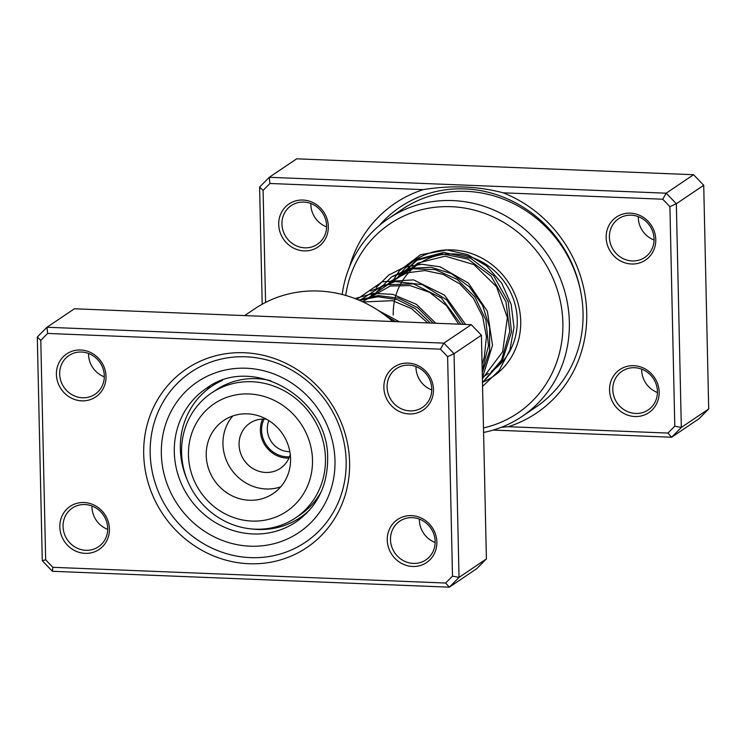<?xml version="1.0" encoding="UTF-8"?>
<svg xmlns="http://www.w3.org/2000/svg" width="746" height="746" viewBox="0 0 746 746"><rect width="100%" height="100%" fill="white"/><g stroke="black" fill="none" stroke-linecap="round" stroke-linejoin="round"><path stroke-width="1.12" d="M264.019 419.065A25.951 24.273 -124 0 0 262.116 434.965A25.951 24.273 -124 0 0 289.476 456.794M268.886 420.623A22.063 20.636 -124 0 0 267.73 433.1A22.063 20.636 -124 0 0 289.849 451.694M143.698 454.118A107.704 100.747 56 0 1 244.296 352.737A107.704 100.747 56 0 1 349.594 462.352A107.704 100.747 56 0 1 248.987 563.734A107.704 100.747 56 0 1 143.698 454.118M346.153 461.131A102.51 95.889 -124 0 0 291.817 370.175A102.51 95.889 -124 0 0 190.836 372.226A102.51 95.889 -124 0 0 150.179 453.288A102.51 95.889 -124 0 0 204.507 544.244A102.51 95.889 -124 0 0 305.487 542.193A102.51 95.889 -124 0 0 346.153 461.131A102.51 95.889 56 0 1 305.487 542.193A102.51 95.889 56 0 1 204.507 544.244A102.51 95.889 56 0 1 150.179 453.288A102.51 95.889 56 0 1 190.836 372.226A102.51 95.889 56 0 1 291.817 370.175A102.51 95.889 56 0 1 346.153 461.131M107.704 529.362A23.359 21.848 56 0 1 91.954 507.047A23.359 21.848 56 0 1 91.954 506.012M104.309 376.833A23.359 21.848 56 0 1 88.56 354.518A23.359 21.848 56 0 1 88.56 353.483M435.151 542.463A23.359 21.848 56 0 1 419.392 520.148A23.359 21.848 56 0 1 419.392 519.113M431.757 389.944A23.359 21.848 56 0 1 415.998 367.629A23.359 21.848 56 0 1 415.998 366.594M387.258 540.057A25.951 24.273 56 0 1 411.494 515.626A25.951 24.273 56 0 1 436.867 542.044A25.951 24.273 56 0 1 412.631 566.475A25.951 24.273 56 0 1 387.258 540.057M435.151 541.428A23.359 21.848 -124 0 0 422.768 520.708A23.359 21.848 -124 0 0 399.763 521.174A23.359 21.848 -124 0 0 390.494 539.647A23.359 21.848 -124 0 0 402.877 560.367A23.359 21.848 -124 0 0 425.882 559.901A23.359 21.848 -124 0 0 435.151 541.428M59.811 526.956A25.951 24.273 56 0 1 84.056 502.524A25.951 24.273 56 0 1 109.42 528.942A25.951 24.273 56 0 1 85.184 553.364A25.951 24.273 56 0 1 59.811 526.956M107.704 528.327A23.359 21.848 -124 0 0 95.32 507.606A23.359 21.848 -124 0 0 72.315 508.073A23.359 21.848 -124 0 0 63.056 526.536A23.359 21.848 -124 0 0 75.43 547.266A23.359 21.848 -124 0 0 98.444 546.799A23.359 21.848 -124 0 0 107.704 528.327M56.416 374.427A25.951 24.273 56 0 1 80.661 349.995A25.951 24.273 56 0 1 106.025 376.413A25.951 24.273 56 0 1 81.79 400.844A25.951 24.273 56 0 1 56.416 374.427M104.309 375.798A23.359 21.848 -124 0 0 91.926 355.077A23.359 21.848 -124 0 0 68.921 355.544A23.359 21.848 -124 0 0 59.661 374.016A23.359 21.848 -124 0 0 72.036 394.737A23.359 21.848 -124 0 0 95.04 394.27A23.359 21.848 -124 0 0 104.309 375.798M383.864 387.538A25.951 24.273 56 0 1 408.099 363.106A25.951 24.273 56 0 1 433.473 389.524A25.951 24.273 56 0 1 409.237 413.946A25.951 24.273 56 0 1 383.864 387.538M431.757 388.908A23.359 21.848 -124 0 0 419.373 368.179A23.359 21.848 -124 0 0 396.368 368.655A23.359 21.848 -124 0 0 387.099 387.118A23.359 21.848 -124 0 0 399.483 407.848A23.359 21.848 -124 0 0 422.488 407.381A23.359 21.848 -124 0 0 431.757 388.908M452.496 576.126L459.023 577.404L486.401 558.931L476.713 568.704L449.334 587.177L52.425 571.287L42.28 560.722L37.3 337.015L46.998 327.252L443.898 343.132L454.053 353.697L459.023 577.404L449.334 587.177L445.642 583.036L452.496 576.126L447.609 356.635L440.438 349.165L47.641 333.443L40.788 340.353L45.674 559.836L52.845 567.314L445.642 583.036M486.401 558.931L481.422 335.234L471.276 324.669L74.376 308.779L46.998 327.252L47.641 333.443M471.276 324.669L443.898 343.132L440.438 349.165M481.422 335.234L454.053 353.697L447.609 356.635M392.75 321.526A119.379 111.676 -124 0 0 254.414 308.993L244.623 315.595M40.788 340.353L37.3 337.015M45.674 559.836L42.28 560.722M52.845 567.314L52.425 571.287M251.346 528.923A79.151 74.041 -124 0 0 300.265 517.547A79.151 74.041 -124 0 0 309.814 509.788M222.504 380.357A79.151 74.041 -124 0 0 211.733 386.307A79.151 74.041 -124 0 0 187.143 479.706M586.729 313.003A126.503 118.334 56 0 1 508.408 426.693L667.94 433.081L674.794 426.171L669.908 206.679L662.728 199.21L503.205 192.822A126.503 118.334 56 0 1 586.729 313.003M501.2 427.346L508.408 426.693M328.324 226.458A25.951 24.273 56 0 1 304.079 250.889A25.951 24.273 56 0 1 278.715 224.471A25.951 24.273 56 0 1 302.951 200.049A25.951 24.273 56 0 1 328.324 226.458M281.951 224.061A23.359 21.848 -124 0 0 294.334 244.791A23.359 21.848 -124 0 0 317.339 244.315A23.359 21.848 -124 0 0 326.608 225.851A23.359 21.848 -124 0 0 314.225 205.122A23.359 21.848 -124 0 0 291.22 205.588A23.359 21.848 -124 0 0 281.951 224.061M655.771 239.569A25.951 24.273 56 0 1 631.526 264A25.951 24.273 56 0 1 606.153 237.582A25.951 24.273 56 0 1 630.398 213.151A25.951 24.273 56 0 1 655.771 239.569M609.398 237.172A23.359 21.848 -124 0 0 621.772 257.892A23.359 21.848 -124 0 0 644.786 257.426A23.359 21.848 -124 0 0 654.046 238.953A23.359 21.848 -124 0 0 641.672 218.233A23.359 21.848 -124 0 0 618.658 218.699A23.359 21.848 -124 0 0 609.398 237.172M659.166 392.088A25.951 24.273 56 0 1 634.921 416.52A25.951 24.273 56 0 1 609.547 390.102A25.951 24.273 56 0 1 633.792 365.68A25.951 24.273 56 0 1 659.166 392.088M612.792 389.692A23.359 21.848 -124 0 0 625.176 410.421A23.359 21.848 -124 0 0 648.181 409.946A23.359 21.848 -124 0 0 657.44 391.482A23.359 21.848 -124 0 0 645.066 370.753A23.359 21.848 -124 0 0 622.052 371.219A23.359 21.848 -124 0 0 612.792 389.692M654.046 239.988A23.359 21.848 56 0 1 638.296 217.673A23.359 21.848 56 0 1 638.296 216.638M326.608 226.887A23.359 21.848 56 0 1 310.849 204.572A23.359 21.848 56 0 1 310.849 203.537M657.44 392.517A23.359 21.848 56 0 1 641.691 370.202A23.359 21.848 56 0 1 641.691 369.167M396.919 278.603A70.068 65.545 56 0 1 471.463 253.556A70.068 65.545 56 0 1 520.708 321.228A70.068 65.545 56 0 1 482.475 382.288M491.53 371.303A64.883 60.696 -124 0 0 517.267 319.997A64.883 60.696 -124 0 0 482.876 262.433A64.883 60.696 -124 0 0 418.963 263.73A64.883 60.696 -124 0 0 393.235 315.036M483.492 427.924A114.194 106.818 -124 0 0 562.876 322.915A114.194 106.818 -124 0 0 460.45 207.463A114.194 106.818 -124 0 0 345.715 295.444M342.172 294.483A119.379 111.676 56 0 1 388.489 218.55A119.379 111.676 56 0 1 506.086 216.163A119.379 111.676 56 0 1 569.357 322.085A119.379 111.676 56 0 1 522.004 416.482A119.379 111.676 56 0 1 483.595 432.456M522.004 416.482L535.693 407.251A119.379 111.676 -124 0 0 583.046 312.854A119.379 111.676 -124 0 0 519.775 206.931A119.379 111.676 -124 0 0 402.178 209.318L388.489 218.55M349.52 266.807A126.503 118.334 56 0 1 423.224 189.624L269.94 183.488L263.086 190.398L265.576 302.428M262.2 304.219L259.599 187.069L269.287 177.296L296.666 158.823L693.575 174.713L703.72 185.278L708.7 408.985L699.002 418.748L671.624 437.221L493.199 430.078M269.94 183.488L269.287 177.296L666.197 193.186L676.342 203.751L681.322 427.449L708.7 408.985M674.794 426.171L681.322 427.449L671.624 437.221L667.94 433.081M669.908 206.679L676.342 203.751L703.72 185.278M662.728 199.21L666.197 193.186L693.575 174.713M263.086 190.398L259.599 187.069M503.205 192.822C477.99 186.183 451.33 185.12 423.224 189.624M311.781 471.08A64.883 60.696 -124 0 0 259.934 395.38A64.883 60.696 -124 0 0 189.167 443.945A64.883 60.696 -124 0 0 241.014 519.654A64.883 60.696 -124 0 0 311.781 471.08M182.406 439.72A75.262 70.404 56 0 1 211.426 393.067A75.262 70.404 56 0 1 291.108 395.054A75.262 70.404 56 0 1 324.631 471.202A75.262 70.404 56 0 1 295.603 517.855A75.262 70.404 56 0 1 215.93 515.868A75.262 70.404 56 0 1 182.406 439.72M266.536 419.233A27.248 25.495 -124 0 0 249.882 423.178A27.248 25.495 -124 0 0 239.373 440.065A27.248 25.495 -124 0 0 251.514 467.639A27.248 25.495 -124 0 0 280.365 468.357A27.248 25.495 -124 0 0 290.259 454.398M262.611 419.075A27.248 25.495 -124 0 0 260.671 425.705A27.248 25.495 -124 0 0 288.935 458.1M206.707 447.824A44.117 41.272 -124 0 0 226.364 492.463A44.117 41.272 -124 0 0 273.064 493.628A44.117 41.272 -124 0 0 290.082 466.278A44.117 41.272 -124 0 0 270.425 421.639A44.117 41.272 -124 0 0 223.725 420.483A44.117 41.272 -124 0 0 206.707 447.824M232.836 415.951A44.117 41.272 -124 0 0 223.436 436.541A44.117 41.272 -124 0 0 238.832 477.85A44.117 41.272 -124 0 0 280.683 486.877M270.705 380.693A75.262 70.404 -124 0 0 215.995 389.99L211.426 393.067M295.603 517.855L300.172 514.777A75.262 70.404 -124 0 0 321.312 491.53M174.303 452.076A80.456 75.262 -124 0 0 216.946 523.459A80.456 75.262 -124 0 0 296.199 521.855C317.031 506.991 327.513 485.991 327.653 458.865C329.2 397.767 251.84 353.679 206.213 388.461A80.456 75.262 -124 0 0 174.303 452.076M334.982 460.683A90.835 84.969 56 0 1 250.143 546.184A90.835 84.969 56 0 1 161.341 453.736A90.835 84.969 56 0 1 246.18 368.235A90.835 84.969 56 0 1 334.982 460.683M430.339 323.027L415.28 308.611L397.208 299.584L377.942 296.759L359.376 300.321M460.944 324.249L441.399 297.99L413.508 283.872L383.91 284.841L359.665 300.442M482.214 370.454L488.49 345.631L485.879 320.025L474.904 296.955L457.195 279.405L435.3 269.623L412.324 268.793L391.519 276.925L375.853 292.814M482.485 382.586L501.545 360.076L509.77 331.42L505.937 301.673L490.999 276.076L467.947 259.114L441.24 253.677L416.026 260.606L397.152 278.445M395.725 321.638L386.055 315.978M433.23 323.139L417.555 307.66L398.495 298.167L378.157 295.565L358.789 300.069M463.378 324.351L446.593 299.752L422.273 284.618L395.212 281.568L370.687 290.987M482.261 372.869L489.581 350.928L489.646 327.643L482.615 305.496L469.355 286.837L451.451 273.633L431.011 267.255L410.393 268.308L392.004 276.617M482.485 382.698L502.422 360.598L511.476 331.914L508.25 301.813L493.6 275.684L470.54 258.2L443.609 252.418L418.086 259.244L398.989 277.204M379.388 225.441A120.544 112.767 56 0 1 496.594 194.678A120.544 112.767 56 0 1 580.733 291.826M362.603 301.757L418.963 263.73M482.895 377.131L488.397 373.42M300.265 517.547L306.531 513.323M211.733 386.307L218 382.083M209.458 386.409A8.309 8.309 0 0 0 207.593 389.328M427.691 322.925L411.522 308.611L392.527 300.666L363.125 301.99M458.687 324.165L446.518 305.711L429.621 292.357L410.011 285.569L390.261 286.026L363.74 300.983M482.075 364.253L484.275 357.278L486.429 336.903L482.662 316.565L473.44 298.353L459.788 283.89L443.096 274.36L424.968 270.565L407.157 272.803L391.566 280.738L385.02 286.632M482.392 378.8L502.655 351.702L507.373 317.693L496.566 286.744L473.878 264.578L445.241 256.158L417.825 263.077L406.365 272.234M399.399 321.787L378.502 310.597M435.767 323.242L416.482 304.396L392.722 294.334L373.317 293.383L355.031 298.559M465.597 324.435L444.495 295.118L413.545 279.871L382.185 281.811L356.933 299.305M482.382 378.026L492.519 345.286L487.371 311.278L468.385 283.07L440.103 266.798L421.984 264.289L404.341 267.161L388.638 275.153L376.143 287.62M372.263 293.672L370.986 296.097M482.569 386.419L499.083 370.538L509.891 350.144L513.985 327.363L511.15 304.377L501.769 283.303L486.793 266.135L467.77 254.628L446.975 249.994L420.604 254.703L399.511 270.63L392.144 281.82"/></g></svg>
